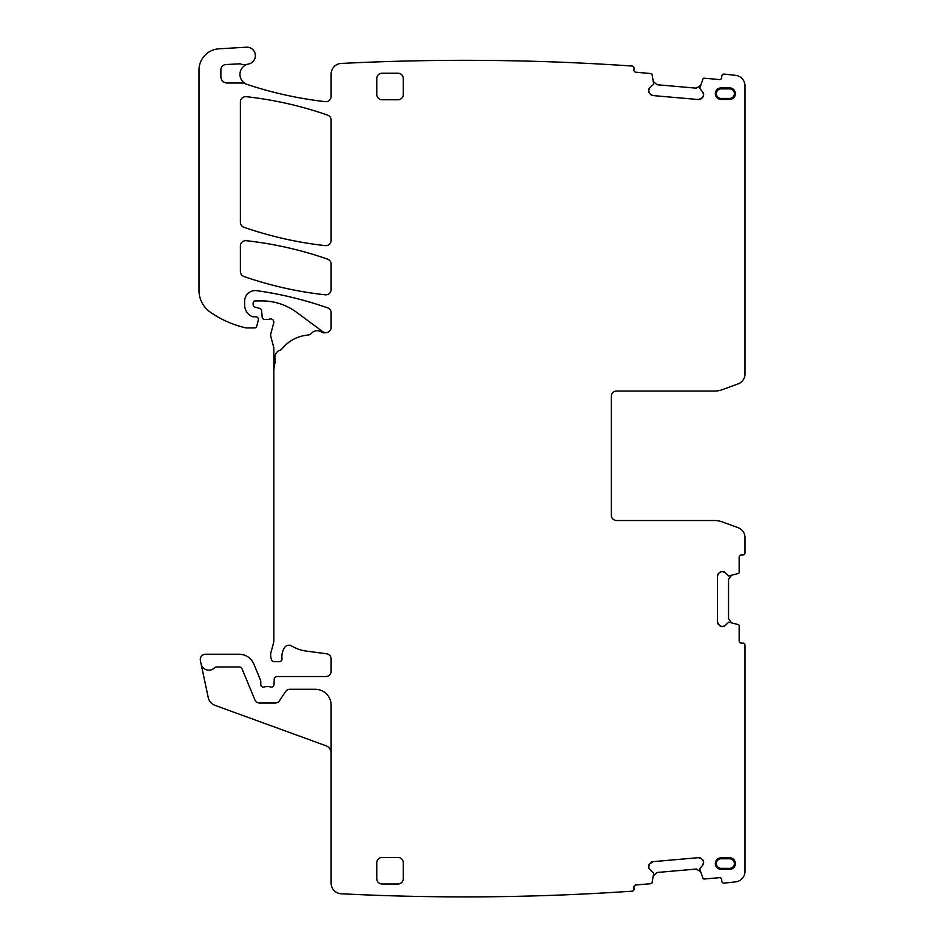 <?xml version="1.0" encoding="UTF-8"?>
<svg xmlns="http://www.w3.org/2000/svg" width="944" height="944" viewBox="0 0 944 944"><rect width="100%" height="100%" fill="white"/><g stroke="black" fill="none" stroke-linecap="round" stroke-linejoin="round"><path stroke-width="1.42" d="M331.132 753.194A7.953 7.953 0 0 0 325.892 745.725L214.996 705.357A10.608 10.608 0 0 1 208.246 697.592L201.072 663.856A7.953 7.953 0 0 0 214.666 667.644A2.124 2.124 0 0 1 216.211 666.971L239.139 666.971A3.186 3.186 0 0 1 242.089 668.942L254.856 699.775A5.31 5.31 0 0 0 259.765 703.056L275.093 703.056A5.31 5.31 0 0 0 279.518 700.684L285.536 691.633A5.31 5.31 0 0 1 289.95 689.262L315.213 689.262A15.918 15.918 0 0 1 331.132 705.18L331.132 883.171A10.608 10.608 0 0 0 341.197 893.767A2447.544 2447.544 0 0 0 632.126 891.171A2.124 2.124 0 0 0 634.061 888.87L633.92 887.289A2.124 2.124 0 0 1 635.855 884.988L651.1 883.655A1.062 1.062 0 0 0 652.044 882.841L653.708 872.999L649.979 869.66L648.67 867.147A3.717 3.717 0 0 0 649.979 869.66M698.489 857.671L701.203 858.521A3.717 3.717 0 0 0 698.489 857.671L652.929 861.66L649.496 864.067L648.67 867.147M700.047 871.3L696.306 869.046L657.059 872.48L653.767 875.348M725.122 625.565L722.502 626.651A3.717 3.717 0 0 0 725.122 625.565L728.768 622.143L738.42 624.657A1.062 1.062 0 0 1 739.152 625.671L739.152 640.976A2.124 2.124 0 0 0 741.276 643.1L742.869 643.1A2.124 2.124 0 0 1 744.993 645.224L744.993 871.336A10.608 10.608 0 0 1 735.553 881.885A2447.544 2447.544 0 0 1 724.107 883.124A2.124 2.124 0 0 1 721.806 881.2L721.664 879.607A2.124 2.124 0 0 0 719.363 877.684L704.118 879.017A1.062 1.062 0 0 1 703.044 878.368L699.693 868.976L702.784 865.046L703.61 861.966A3.717 3.717 0 0 0 702.301 859.441L703.61 861.966M731.116 622.285L728.544 618.745L728.544 579.368L731.116 575.828M717.405 576.182L718.49 573.563A3.717 3.717 0 0 0 717.405 576.182L717.405 621.931L719.493 625.565L722.502 626.651M702.784 92.182L703.646 94.884A3.717 3.717 0 0 0 702.784 92.182L699.693 88.252L703.044 78.848A1.062 1.062 0 0 1 704.118 78.21L719.363 79.544A2.124 2.124 0 0 0 721.664 77.609L721.806 76.027A2.124 2.124 0 0 1 724.107 74.092A2447.544 2447.544 0 0 1 735.553 75.343A10.608 10.608 0 0 1 744.993 85.892L744.993 373.977A10.608 10.608 0 0 1 738.007 383.948L721.983 389.778A21.228 21.228 0 0 1 714.726 391.064L616.585 391.064A5.31 5.31 0 0 0 611.287 396.374L611.287 515.223A5.31 5.31 0 0 0 616.585 520.533L714.726 520.533A21.228 21.228 0 0 1 721.983 521.808L738.007 527.649A10.608 10.608 0 0 1 744.993 537.62L744.993 552.889A2.124 2.124 0 0 1 742.869 555.013L741.276 555.013A2.124 2.124 0 0 0 739.152 557.137L739.152 572.442A1.062 1.062 0 0 1 738.42 573.456L728.768 575.982L725.122 572.548L722.125 571.462A3.717 3.717 0 0 0 719.493 572.548L722.125 571.462M652.929 95.568L650.404 94.247A3.717 3.717 0 0 0 652.929 95.568L698.489 99.557L702.301 97.775L703.646 94.884M653.767 81.88L657.059 84.736L696.306 88.17L700.047 85.928M326.518 332.595L324.984 332.795A5.31 5.31 0 0 1 321.326 331.946A7.434 7.434 0 0 0 311.579 333.22A5.31 5.31 0 0 1 308.275 335.002L306.116 335.285A37.146 37.146 0 0 0 282.209 348.596A5.31 5.31 0 0 1 279.861 350.248A7.434 7.434 0 0 0 275.164 359.286A5.31 5.31 0 0 1 275.176 362.166A37.146 37.146 0 0 0 273.819 372.113L273.819 348.419A5.31 5.31 0 0 0 273.642 347.038L270.822 336.512A5.31 5.31 0 0 1 270.822 333.763L273.725 322.907A3.186 3.186 0 0 0 269.547 319.096A5.31 5.31 0 0 1 267.695 319.426L264.804 319.426A2.655 2.655 0 0 1 262.161 317.007L261.606 310.718A2.655 2.655 0 0 0 259.647 308.381L255.092 307.166A2.655 2.655 0 0 1 253.122 304.593L253.122 303.036A2.124 2.124 0 0 1 255.246 300.912L261.948 300.912A58.363 58.363 0 0 1 296.664 312.358L322.659 331.604A5.31 5.31 0 0 0 331.132 327.332L331.132 312.842A5.31 5.31 0 0 0 327.568 307.838A371.417 371.417 0 0 0 256.721 290.669A10.608 10.608 0 0 0 244.638 301.183L244.638 304.983A12.732 12.732 0 0 0 252.013 316.535A2.655 2.655 0 0 0 253.122 316.783L255.777 316.783A2.655 2.655 0 0 1 258.337 320.122L256.674 326.353A2.124 2.124 0 0 1 254.62 327.922L246.738 327.922A5.31 5.31 0 0 1 245.558 327.792A100.819 100.819 0 0 1 210.382 312.228A26.526 26.526 0 0 1 199.007 290.457L199.007 69.998A21.228 21.228 0 0 1 218.984 48.817L246.372 47.2A8.484 8.484 0 0 1 255.293 54.599A8.484 8.484 0 0 1 248.52 64.003A10.608 10.608 0 0 0 247.245 84.488A386.273 386.273 0 0 0 325.22 101.645A5.31 5.31 0 0 0 331.132 96.371L331.132 74.033A10.608 10.608 0 0 1 341.74 63.425A2447.544 2447.544 0 0 1 632.126 66.045A2.124 2.124 0 0 1 634.061 68.346L633.92 69.939A2.124 2.124 0 0 0 635.855 72.228L651.1 73.561A1.062 1.062 0 0 1 652.044 74.387L653.708 84.228L649.979 87.556L648.634 90.447A3.717 3.717 0 0 0 649.496 93.161L648.634 90.447M729.606 88.889L721.122 88.889A4.779 4.779 0 0 0 716.343 93.657A4.779 4.779 0 0 0 721.122 98.436L729.606 98.436A4.779 4.779 0 0 0 734.385 93.657A4.779 4.779 0 0 0 729.606 88.889L729.606 87.886L721.122 87.886A5.77 5.77 0 0 0 715.34 93.657A5.77 5.77 0 0 0 721.122 99.439L729.606 99.439A5.77 5.77 0 0 0 735.376 93.657A5.77 5.77 0 0 0 729.606 87.886M729.606 858.78L721.122 858.78A4.779 4.779 0 0 0 716.343 863.559A4.779 4.779 0 0 0 721.122 868.338L729.606 868.338A4.779 4.779 0 0 0 734.385 863.559A4.779 4.779 0 0 0 729.606 858.78L729.606 857.789L721.122 857.789A5.77 5.77 0 0 0 715.34 863.559A5.77 5.77 0 0 0 721.122 869.341L729.606 869.341A5.77 5.77 0 0 0 735.376 863.559A5.77 5.77 0 0 0 729.606 857.789M649.496 864.067A3.717 3.717 0 0 0 648.634 866.769M652.929 861.66A3.717 3.717 0 0 0 650.404 862.969M702.301 859.441L701.203 858.521M702.784 865.046A3.717 3.717 0 0 0 703.646 862.332M719.493 625.565A3.717 3.717 0 0 0 722.125 626.651M717.405 621.931A3.717 3.717 0 0 0 718.49 624.55M719.493 572.548L718.49 573.563M725.122 572.548A3.717 3.717 0 0 0 722.502 571.462M702.301 97.775A3.717 3.717 0 0 0 703.61 95.261M698.489 99.557A3.717 3.717 0 0 0 701.203 98.695M649.496 93.161L650.404 94.247M649.979 87.556A3.717 3.717 0 0 0 648.67 90.081M245.416 83.674A5.31 5.31 0 0 0 242.832 83.013L227.233 83.013A6.372 6.372 0 0 1 220.872 76.641L220.872 69.844A5.31 5.31 0 0 1 225.887 64.546L239.044 63.85A5.31 5.31 0 0 1 241.05 64.121A10.608 10.608 0 0 0 247.529 64.251M246.29 96.689A5.31 5.31 0 0 0 240.39 101.952L240.39 222.253A5.31 5.31 0 0 0 243.953 227.268A371.417 371.417 0 0 0 325.243 245.617A5.31 5.31 0 0 0 331.132 240.342L331.132 120.112A5.31 5.31 0 0 0 327.568 115.097A371.417 371.417 0 0 0 246.29 96.689M240.39 271.494A5.31 5.31 0 0 0 243.965 276.509A371.417 371.417 0 0 0 325.243 294.811A5.31 5.31 0 0 0 331.132 289.537L331.132 264.143A5.31 5.31 0 0 0 327.568 259.14A371.417 371.417 0 0 0 246.29 240.696A5.31 5.31 0 0 0 240.39 245.971L240.39 271.494M397.979 99.757A5.31 5.31 0 0 0 403.289 94.459L403.289 78.541A5.31 5.31 0 0 0 397.979 73.231L382.06 73.231A5.31 5.31 0 0 0 376.762 78.541L376.762 94.459A5.31 5.31 0 0 0 382.06 99.757L397.979 99.757M397.979 883.985A5.31 5.31 0 0 0 403.289 878.687L403.289 862.769A5.31 5.31 0 0 0 397.979 857.459L382.06 857.459A5.31 5.31 0 0 0 376.762 862.769L376.762 878.687A5.31 5.31 0 0 0 382.06 883.985L397.979 883.985M273.819 372.113L273.819 640.41A10.608 10.608 0 0 1 273.465 643.159L270.999 652.339A10.608 10.608 0 0 0 270.999 657.838L271.494 659.703A2.655 2.655 0 0 0 274.067 661.673L279.377 661.673A2.655 2.655 0 0 0 282.008 658.7A16.98 16.98 0 0 1 284.415 647.737A5.31 5.31 0 0 1 291.684 645.991A37.146 37.146 0 0 0 306.116 651.065L326.518 653.755A5.31 5.31 0 0 1 331.132 659.018L331.132 671.219A5.31 5.31 0 0 1 325.822 676.529L276.899 676.529A2.655 2.655 0 0 0 274.244 679.066L274.02 684.589A2.655 2.655 0 0 1 270.421 686.961A5.31 5.31 0 0 0 268.521 686.607L266.279 686.607A5.31 5.31 0 0 0 264.379 686.961A2.655 2.655 0 0 1 260.768 684.483L260.768 681.297A2.655 2.655 0 0 0 260.568 680.282L253.853 664.069A15.918 15.918 0 0 0 239.139 654.239L205.591 654.239A5.31 5.31 0 0 0 200.399 660.647L201.072 663.856M721.122 88.889L721.122 87.886M721.122 98.436L721.122 99.439M729.606 98.436L729.606 99.439M721.122 858.78L721.122 857.789M729.606 868.338L729.606 869.341M721.122 868.338L721.122 869.341"/></g></svg>
